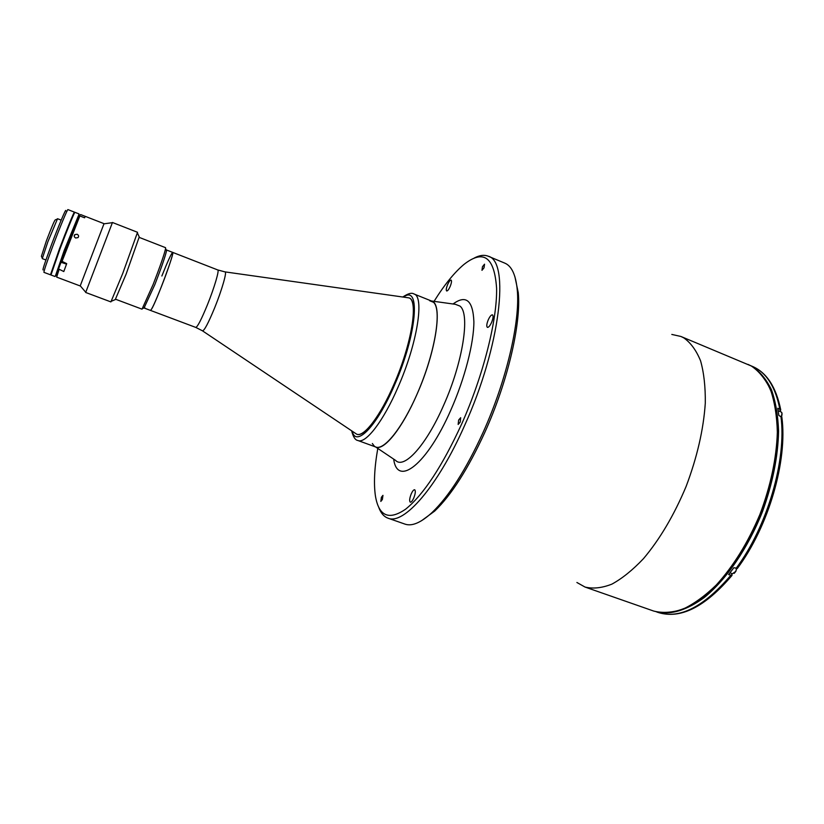 <?xml version="1.0" encoding="UTF-8"?>
<svg xmlns="http://www.w3.org/2000/svg" width="824" height="824" viewBox="0 0 824 824"><rect width="100%" height="100%" fill="white"/><g stroke="black" fill="none" stroke-linecap="round" stroke-linejoin="round"><path stroke-width="1.24" d="M382.387 499.488L382.954 495.348L381.378 497.294L380.822 501.425L382.387 499.488M413.669 498.221C415.44 493.7 415.77 490.877 414.678 489.744C413.72 489.621 412.587 490.95 411.289 493.731C409.538 498.232 409.198 501.054 410.301 502.197C411.248 502.321 412.371 501.002 413.669 498.221M491.547 322.514C493.205 318.383 493.514 315.819 492.474 314.85C491.289 314.727 489.909 316.344 488.313 319.712C486.654 323.842 486.345 326.386 487.386 327.375C488.56 327.509 489.94 325.892 491.547 322.514M450.11 286.598C451.531 283.034 451.861 280.86 451.109 280.078C450.192 280.026 449.039 281.489 447.659 284.476C446.237 288.029 445.908 290.202 446.67 290.975C447.576 291.047 448.73 289.584 450.11 286.598M460.204 422.094L460.688 417.696L458.638 420.044L458.154 424.442L460.204 422.094M484.028 267.81L484.533 264.185L482.473 266.698L481.968 270.323L484.028 267.81M576.893 582.486L585.019 587.049C593.043 588.985 602.004 588.017 611.892 584.134C622.161 578.53 632.678 570.033 643.462 558.672C659.87 539.215 674.084 515.134 686.124 486.428C697.135 457.227 703.531 429.469 705.293 403.163C705.499 386.858 703.923 372.747 700.575 360.83C696.321 350.427 690.739 342.784 683.827 337.892L680.892 336.46L671.807 334.431M421.538 520.727L434.681 511.086C451.367 495.08 468.032 468.949 484.687 432.682C507.708 381.996 521.304 323.224 518.255 292.664L514.907 276.709M378.803 507.522C380.884 513.136 383.933 516.679 387.96 518.162L404.955 524.105C411.969 526.577 421.033 522.684 432.147 512.446C449.07 496.172 466.034 469.556 483.008 432.579C506.461 380.894 520.346 320.989 517.266 289.966C515.834 274.917 511.683 265.977 504.803 263.134L488.189 256.213C484.203 254.626 479.558 255.234 474.264 258.025M387.96 518.162C403.564 525.259 437.328 487.283 464.551 425.637C500.559 346.482 509.963 260.971 488.189 256.213M377.794 448.421C374.415 467.692 373.622 483.513 375.414 495.894C378.793 516.205 388.856 520.634 405.614 509.191C423.454 494.812 442.138 466.425 461.667 424.02C483.379 375.342 497.274 319.99 496.594 288.307C494.462 256.995 483.585 249.023 463.974 264.422C454.385 272.445 444.414 284.754 434.063 301.347M372.355 443.508L374.127 445.959C381.862 453.88 402.812 428.676 419.128 389.278C435.556 349.973 441.777 309.505 433.579 302.326L429.695 300.739M225.199 271.91L408.838 297.866C418.716 300.018 411.753 343.917 393.954 384.314C380.276 416.192 363.786 437.523 356.679 434.186L202.622 330.929M161.247 287.04C155.314 301.903 151.74 309.7 150.504 310.411L151.626 309.041C156.622 300.997 175.121 251.248 172.7 252.402C173.854 252.206 168.044 269.87 161.247 287.04M161.865 275.999C167.756 261.187 171.371 253.328 172.7 252.402L217.763 269.953C219.534 270.014 214.333 287.72 207.473 304.674C201.458 319.341 197.554 326.922 195.782 327.416L202.395 330.774C204.074 331.186 208.194 323.471 214.745 307.62C222.109 289.471 227.393 270.756 224.942 271.879L217.763 269.953M658.108 612.273C671.756 614.776 687.051 609.935 703.974 597.75C726.243 579.777 747.965 548.228 762.447 511.704C772.654 483.451 778.031 456.578 778.577 431.086C777.969 415.244 775.6 401.463 771.449 389.731C766.402 379.431 760.068 371.727 752.456 366.628L752.158 366.464M737.439 568.323L733.854 567.726L728.612 574.575L732.011 575.409L731.702 573.494M780.019 411.495L780.74 409.889L777.774 408.251L778.824 415.358L781.883 417.459M166.232 249.981L166.551 250.681C165.367 256.213 161.453 267.532 154.84 284.63L144.076 307.898M115.741 299.297L142.016 309.154L153.202 284.321C160.186 266.286 164.306 254.369 165.583 248.57L165.542 247.663L139.4 237.467M74.448 212.139L67.939 209.595C67.578 208.76 59.874 227.321 52.849 246.057C46.803 262.279 43.826 271.044 43.929 272.353L50.48 274.804L59.544 248.611C66.59 229.906 74.191 211.335 74.448 212.139L74.479 212.324M43.157 269.922C42.199 270.653 44.929 262.403 51.335 245.15C58.628 225.704 66.425 207.205 65.745 210.893M55.414 275.968L64.231 250.393L78.908 214.57M55.043 276.524L50.964 274.989L60.049 248.797C67.084 230.102 74.685 211.531 74.943 212.324L79.001 213.91M85.305 216.382L80.628 214.559L79.269 215.332L65.137 250.578L56.197 275.649L55.074 276.112M45.938 259.993L42.271 258.612L47.854 241.823L57.536 218.72L61.182 220.132M42.282 258.118L41.396 256.285L46.36 240.938C51.737 226.868 54.724 219.843 55.332 219.874L57.216 219.091M61.491 261.301L58.391 268.892L63.809 271.539L66.692 263.639L61.254 260.981L78.733 216.424L79.846 215.95L61.872 261.816M50.944 274.804L59.73 248.642C66.734 230.04 74.294 211.562 74.551 212.355L74.397 212.293C74.129 211.5 66.569 229.978 59.565 248.58L50.532 274.649L59.73 248.642C66.734 230.04 74.294 211.562 74.551 212.355L74.799 212.458M413.967 293.972L431.766 301.121C443.044 303.685 436.298 350.931 417.037 394.191C402.277 428.305 384.077 450.841 375.929 447.072L357.904 440.5C365.588 444.115 383.376 421.311 398.116 387.012C417.325 343.515 424.669 296.3 413.967 293.972C411.784 292.479 408.086 293.478 402.885 296.959M408.92 297.897C418.911 299.843 412 343.845 394.13 384.375C380.4 416.388 363.837 437.74 356.761 434.217M77.126 234.263L74.809 234.613C73.82 235.942 74.109 237.065 75.674 237.992L77.992 237.611C79.001 236.282 78.713 235.17 77.126 234.263M79.846 215.95L84.584 217.793L85.315 216.372L104.02 223.665L80.185 285.959L56.671 277.132L59.009 269.726M112.455 222.49L85.675 292.469L110.9 301.903L122.725 273.486L137.536 232.296L112.455 222.49M139.246 236.931L126.113 274.145L115.267 299.596M79.526 215.023L79.053 216.29M66.517 264.113L61.12 262.31M58.391 268.892L56.403 275.731M166.53 250.609L166.263 250.043M748.027 364.404L751.375 366.021C763.426 373.55 772.181 388.382 776.28 409.363C780.616 438.615 775.034 477.601 760.604 514.846C745.38 551.73 722.916 582.929 700.173 599.882C683.178 611.284 667.1 614.92 653.659 611.048C662.517 613.283 672.271 612.665 682.911 609.173C693.89 603.961 705.025 595.896 716.314 584.968C733.411 566.201 747.924 542.728 759.862 514.567C770.667 485.872 776.496 458.412 777.351 432.198C776.908 415.914 774.622 401.741 770.491 389.67C765.424 379.071 759.017 371.181 751.282 365.98L680.892 336.46M431.436 300.987L455.384 304.313L459.916 306.065C470.37 313.501 463.057 362.107 443.528 405.542C426.101 445.506 404.059 469.402 395.644 460.441L375.6 446.948M393.687 459.133C397.209 487.169 426.873 465.066 450.903 409.909C464.808 378.546 473.924 343 473.882 321.721C472.986 300.389 466.044 294.477 453.046 303.994M779.844 409.106C775.724 388.32 767.628 374.59 755.546 367.916L752.271 366.34C766.608 372.427 776.095 386.95 780.74 409.889M732.011 575.409C705.035 607.092 680.397 619.432 658.108 612.438C679.553 619.329 703.768 606.969 730.764 575.358M736.007 568.509C767.453 526.454 786.827 459.586 780.915 416.213M780.318 411.228L779.906 409.126M736.543 568.653L735.76 571.362L732.454 573.772L729.971 572.865M734.205 573.36L735.811 571.382L736.615 568.663L735.832 571.351M778.196 410.754L780.998 411.897C782.151 412.618 782.316 414.173 781.482 416.553M781.945 413.288L781.523 416.594M403.575 297.062C420.868 283.95 417.057 334.142 394.542 385.014C376.846 426.451 355.917 447.669 352.219 431.271M653.659 611.048L585.019 587.049M434.681 511.086L432.147 512.446M518.255 292.664L517.266 289.966M144.375 308.114L195.782 327.416M658.108 612.438L656.707 611.954M781.832 417.047C787.796 460.462 768.596 526.691 737.274 568.55M752.271 366.34L750.901 365.763M735.842 571.382L732.454 573.772M780.998 411.897C782.161 412.35 782.347 413.926 781.543 416.614M166.551 250.681L165.583 248.57M144.777 307.589L142.645 308.516M79.269 215.332L78.754 214.23M66.6 263.865L61.295 261.857M351.642 430.88C353.197 436.967 355.288 440.171 357.904 440.5M103.968 223.829L112.373 222.665M139.431 237.333L137.433 233.048M115.679 299.421L111.333 301.275M80.247 285.804L85.737 292.283M74.242 236.364L74.809 234.613M166.602 250.022L172.7 252.402"/></g></svg>
